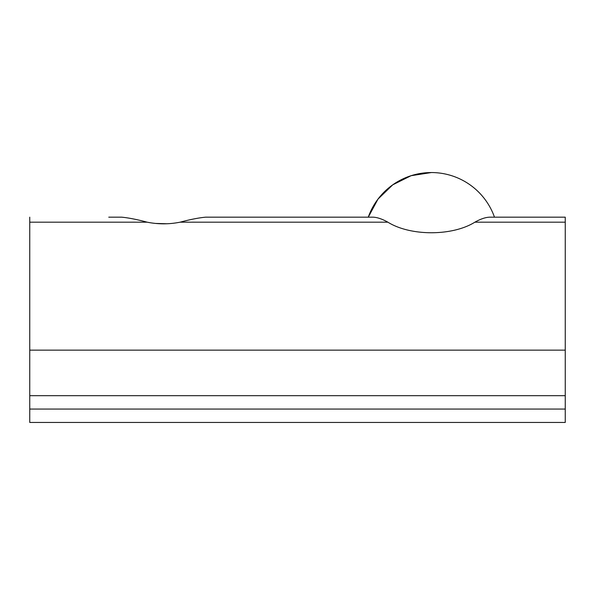 <?xml version="1.0" encoding="UTF-8"?>
<svg xmlns="http://www.w3.org/2000/svg" width="595" height="595" viewBox="0 0 595 595"><rect width="100%" height="100%" fill="white"/><g stroke="black" fill="none" stroke-linecap="round" stroke-linejoin="round"><path stroke-width="0.89" d="M431.375 172.55A66.938 66.938 0 0 0 368.268 217.175L205.565 217.175C198.604 217.837 190.11 219.503 180.092 222.18C169.114 224.375 158.136 224.375 147.158 222.18C137.133 219.503 128.646 217.837 121.685 217.175C128.646 217.837 137.14 219.503 147.158 222.18L29.75 222.18L29.75 395.675L565.25 395.675L565.25 217.175L494.482 217.175A66.938 66.938 0 0 0 431.375 172.55L411.1 175.696L392.73 184.837L377.989 199.109L368.268 217.175L363.322 217.175M108.759 217.175L121.685 217.175M155.34 223.422L167.113 223.765M565.25 217.175L489.514 217.175C485.371 217.354 480.485 219.027 474.877 222.18C452.408 236.23 410.52 236.304 387.873 222.18C382.295 219.057 377.416 217.391 373.236 217.175L205.565 217.175M29.75 217.175L29.75 222.18M29.75 409.062L565.25 409.062L565.25 422.45L29.75 422.45L29.75 395.675M565.25 409.062L565.25 395.675M474.877 222.18L565.25 222.18M180.092 222.18L387.873 222.18M29.75 350.15L565.25 350.15"/></g></svg>
